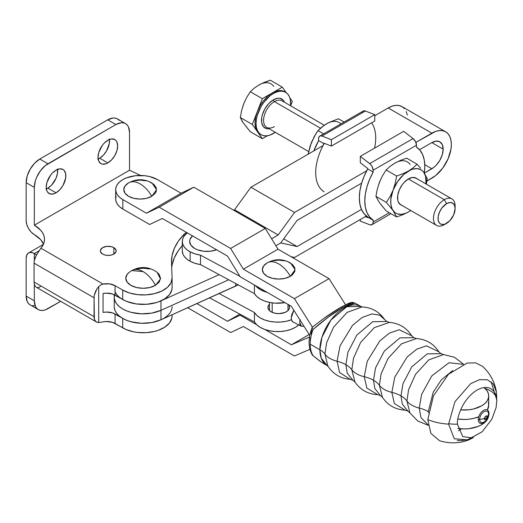 <?xml version="1.0" encoding="UTF-8"?>
<svg xmlns="http://www.w3.org/2000/svg" width="523" height="523" viewBox="0 0 523 523"><rect width="100%" height="100%" fill="white"/><g stroke="black" fill="none" stroke-linecap="round" stroke-linejoin="round"><path stroke-width="0.78" d="M57.465 168.994L57.465 173.42L56 178.35L51.594 185.07L47.835 188.103L56.02 192.83A13.886 8.015 -60 0 1 49.077 193.517A13.886 8.015 -60 0 1 46.946 182.39A13.886 8.015 -60 0 1 56.02 170.152L52.261 173.185L50.561 175.212L46.946 182.39L46.201 187.162L46.946 191.065L47.855 192.503L50.561 194.066L54.104 193.719L56.02 192.83L59.772 189.797L62.963 185.502L65.65 178.14L65.65 173.721L64.185 170.478L62.963 169.465L59.772 168.844L56.02 170.152A13.886 8.015 -60 0 1 62.963 169.465A13.886 8.015 -60 0 1 65.087 180.592A13.886 8.015 -60 0 1 56.02 192.83L47.835 188.103A13.886 8.015 120 0 0 57.537 169.413M109.294 139.072L109.294 143.498L106.6 150.853L103.417 155.148L99.658 158.181L107.843 162.908A13.886 8.015 -60 0 1 100.9 163.594A13.886 8.015 -60 0 1 98.769 152.468A13.886 8.015 -60 0 1 107.843 140.229L104.084 143.263L102.39 145.289L98.769 152.468L98.023 157.24L98.769 161.143L100.9 163.594L102.39 164.144L105.927 163.797L107.843 162.908L111.602 159.875L114.785 155.579L116.917 150.67L117.662 145.897L116.917 141.995L116.008 140.556L114.785 139.543L111.602 138.922L107.843 140.229A13.886 8.015 -60 0 1 114.785 139.543A13.886 8.015 -60 0 1 116.917 150.67A13.886 8.015 -60 0 1 107.843 162.908L99.658 158.181A13.886 8.015 120 0 0 109.359 139.491M102.658 254.086A7.91 4.563 180 0 1 100.344 250.857A7.91 4.563 180 0 1 105.228 246.64A7.91 4.563 180 0 1 113.844 247.634L113.844 254.086L111.281 255.08L108.254 255.427L105.228 255.08L102.658 254.086L100.494 251.753L100.494 249.968L102.658 247.634L106.712 246.385L111.281 246.64L113.844 247.634L116.008 249.968L116.008 251.753L113.844 254.086L113.844 247.634A7.91 4.563 180 0 1 116.158 250.857A7.91 4.563 180 0 1 111.281 255.08A7.91 4.563 180 0 1 102.658 254.086M119.048 120.29L117.348 118.884L115.282 118.12L112.929 118.021L107.705 119.839L39.787 159.051L34.57 163.261L30.144 169.23L27.189 176.048L26.15 182.671L34.335 187.397L34.335 225.191L129.527 170.23L129.527 132.437L129.527 170.23L140.602 175.46L129.527 170.23L34.335 225.191L40.663 230.205L42.749 233.068L44.037 236.089L44.501 239.188L44.128 242.293L42.932 245.326L40.931 248.216L103.057 284.081L109.457 283.871L115.073 285.663L115.073 295.109A11.571 6.681 0 0 0 103.057 293.534L103.057 312.427A11.571 6.681 180 0 1 115.073 314.009L115.073 323.456L115.073 314.009L122.709 318.422L122.709 327.869L115.073 323.456A11.571 6.681 0 0 0 103.057 321.88L106.234 321.514L112.484 322.338L125.965 329.49L133.535 331.804L137.68 332.458L146.244 332.667L154.533 331.419L158.351 330.275L164.895 327.084L169.537 322.926L171.864 318.161L172.087 315.683M125.533 123.605L127.226 125.01L128.488 127.011L129.527 132.437A19.286 11.133 -60 0 0 125.533 123.605L123.467 122.84L121.107 122.748L115.89 124.559L45.311 165.614L40.395 170.805L36.63 177.317L35.368 180.768L34.335 187.397A19.286 11.133 -60 0 1 47.972 163.771L39.787 159.051L47.972 163.771L115.89 124.559L107.705 119.839L115.89 124.559A19.286 11.133 -60 0 1 125.533 123.605L117.348 118.884A19.286 11.133 120 0 0 107.705 119.839L39.787 159.051A19.286 11.133 120 0 0 26.15 182.671L26.15 220.464L26.15 182.671L34.335 187.397L34.335 225.191A34.714 20.044 180 0 1 44.501 239.364A34.714 20.044 180 0 1 40.931 248.216L36.218 255.316L34.335 260.565L34.335 253.537A11.571 6.681 60 0 0 28.549 252.962A11.571 6.681 60 0 0 26.15 258.264L26.771 255.008L28.549 252.962L29.785 252.504L32.733 252.799L34.335 253.537L34.335 260.565A11.571 6.681 120 0 0 34.06 263.141L94.068 297.79L94.068 316.69L34.06 282.041L34.06 263.141L34.06 282.041A11.571 6.681 120 0 0 34.335 284.303L34.335 300.784L26.15 296.057L27.189 301.483L28.451 303.477L30.144 304.889A19.286 11.133 120 0 1 26.15 296.057L26.15 258.264L26.15 296.057L34.335 300.784L34.335 284.303L35.42 286.493L36.375 287.29M96.467 321.985A11.571 6.681 -60 0 1 94.068 316.69L34.06 282.041A11.571 6.681 120 0 0 34.335 284.303L35.42 286.493L36.362 287.284L96.467 321.985A11.571 6.681 -60 0 0 98.703 322.528L103.057 321.88L98.703 322.528L98.703 286.597L98.703 322.528L96.801 322.155L95.323 320.991L94.388 319.122L94.068 297.79L94.388 294.985L96.801 289.16L98.703 286.597L100.678 284.976L103.057 284.081A11.571 6.681 180 0 1 115.073 285.663L122.709 290.075L122.709 299.522A28.928 16.703 0 0 0 154.239 303.144A28.928 16.703 0 0 0 172.1 287.709L172.1 278.262A28.928 16.703 180 0 1 154.239 293.691A28.928 16.703 180 0 1 122.709 290.075L129.599 293.017L137.68 294.665L146.244 294.867L154.533 293.619L161.829 291.023L167.484 287.31L171.008 282.799L172.087 277.89A28.928 16.703 180 0 1 172.1 278.262M32.21 305.654L34.57 305.746M172.087 277.89L171.518 263.03L172.087 255.597L174.375 248.275L178.33 241.195L183.887 234.487L186.371 232.343A28.928 16.703 180 0 0 183.887 234.487L183.887 236.396L183.887 234.487A96.435 55.68 180 0 0 171.492 261.788A96.435 55.68 180 0 0 171.518 263.03L172.087 277.89M172.1 306.609A28.928 16.703 180 0 1 154.239 322.037A28.928 16.703 180 0 1 122.709 318.422L122.709 327.869A28.928 16.703 0 0 0 154.239 331.49A28.928 16.703 0 0 0 172.1 316.055L172.1 314.754M172.087 265.05L174.375 257.728L178.33 250.648L182.305 245.62A96.435 55.68 0 0 0 171.694 267.639M46.318 188.842A13.886 8.015 120 0 0 47.835 188.103L45.919 188.993M98.141 158.927A13.886 8.015 120 0 0 99.658 158.181L97.742 159.07M34.335 234.637L31.203 232.114L28.549 228.531L26.771 224.445L26.15 220.464A11.571 6.681 60 0 0 34.335 234.637L40.663 239.652L43.52 244.091A34.714 20.044 0 0 0 34.335 234.637M37.126 287.598L39.081 287.434L40.931 286.009M34.335 253.537A34.714 20.044 180 0 1 36.447 254.871L34.335 253.537L38.846 250.935L34.335 253.537M115.073 285.663L122.709 290.075L122.709 299.522L115.073 295.109L115.073 285.663M38.329 309.609L40.395 310.374L42.755 310.472L45.311 309.891L60.675 301.32L47.972 308.655A19.286 11.133 -60 0 1 38.329 309.609A19.286 11.133 -60 0 1 34.335 300.784L35.368 306.21L36.63 308.204L38.329 309.609L30.144 304.889M161.019 319.749L154.533 321.965L150.467 322.769L141.949 323.299L137.68 323.011L129.599 321.364L125.965 320.037L112.484 312.885L106.234 312.061L103.057 312.427L103.057 293.534L106.234 293.168L112.484 293.991L125.965 301.143L133.535 303.458L137.68 304.111L146.244 304.321L154.533 303.072L158.351 301.928L164.895 298.738L169.537 294.58L171.864 289.814L172.087 287.336M39.075 250.609L35.42 257.068L34.335 260.565A11.571 6.681 120 0 0 34.06 263.141L94.068 297.79A11.571 6.681 -60 0 1 98.703 286.597L100.678 284.976L103.057 284.081L40.931 248.216M388.21 107.967L431.848 133.169A27.582 15.925 -60 0 1 445.642 131.803A27.582 15.925 -60 0 1 451.356 144.426L450.976 140.249L449.865 136.666L448.067 133.81L445.642 131.803L442.687 130.704L439.313 130.573L435.652 131.404L415.89 142.38L431.848 133.169L388.21 107.967L392.015 106.208L395.669 105.371L399.042 105.509L401.997 106.6A27.582 15.925 120 0 0 388.21 107.967L374.756 115.733L388.21 107.967M443.171 149.153A16.01 9.244 -60 0 1 431.848 168.759L424.774 164.673L431.848 168.759L424.297 173.12L434.057 167.229L436.182 165.261L439.856 160.306L442.308 154.651L443.171 149.153L431.848 142.616L443.171 149.153A16.01 9.244 -60 0 0 439.856 141.825L442.308 144.649L443.171 149.153M114.236 294.671L114.236 297.162A28.928 16.703 0 0 0 130.482 312.172A28.928 16.703 0 0 0 160.973 310.322L160.973 300.875L219.144 274.647L160.973 300.875L160.973 310.322A28.928 16.703 180 0 1 130.482 312.172A28.928 16.703 180 0 1 114.236 297.162L114.236 306.609A28.928 16.703 0 0 0 130.482 321.619A28.928 16.703 0 0 0 160.973 319.775L160.973 310.322L228.701 279.785L160.973 310.322L160.973 319.775L235.71 286.074L235.71 283.551L235.71 286.074A28.928 16.703 0 0 0 238.128 284.852M283.721 238.828L297.103 246.549L361.478 209.39L297.103 246.549L283.721 238.828M280.74 242.927L297.103 246.549L280.74 242.927L275.896 245.725L280.74 242.927L297.103 220.412L280.74 242.927L275.896 245.725L280.74 242.927M431.848 142.616L419.538 149.722L431.848 142.616A16.01 9.244 -60 0 1 439.856 141.825L436.182 141.112L431.848 142.616M361.655 183.142L297.103 220.412L361.655 183.142M119.362 297.201L122.709 299.522L126.729 301.457L136.228 303.928L146.623 304.294L156.58 302.51L160.973 300.875A28.928 16.703 180 0 1 115.073 291.697M291.01 256.695L294.547 257.473L366.368 216.012L294.547 257.473L291.01 256.695M426.977 181.017L435.652 175.578L442.687 168.158L448.067 158.835L450.976 149.035L451.356 144.426A27.582 15.925 -60 0 1 431.848 178.206L426.977 181.017M366.741 170.76L294.547 212.436L278.184 234.958L271.607 238.75L278.184 234.958L234.539 209.756L250.909 187.241L323.096 145.564L250.909 187.241L294.547 212.436L250.909 187.241L234.539 209.756L278.184 234.958L294.547 212.436L366.741 170.76M233.722 210.233L234.539 209.756L233.722 210.233M445.642 131.803L401.997 106.6L404.423 108.614M406.227 111.471L407.339 115.053M114.289 307.629L115.08 310.616L116.786 313.467L119.362 316.101L122.709 318.422L126.729 320.351L131.28 321.835L141.4 323.279L151.742 322.56L160.973 319.775L238.325 284.741M114.367 295.567L114.289 298.182L115.08 301.163L116.786 304.02L119.362 306.648L122.709 308.969L126.729 310.904L131.28 312.388L141.4 313.833L151.742 313.114L160.973 310.322L228.701 279.785L160.973 310.322L151.742 313.114L141.4 313.833L131.28 312.388L126.729 310.904L122.709 308.969L119.362 306.648L116.786 304.02L115.08 301.163L114.289 298.182M289.533 307.413L289.533 307.393A10.8 6.237 180 0 0 288.421 304.648L289.245 305.968L289.389 308.4L287.911 310.682L285.035 312.46L279.105 313.63L274.948 313.238L271.359 311.956A10.8 6.237 180 0 1 267.926 307.393A10.8 6.237 180 0 1 269.469 304.183M182.305 241.41L182.305 250.863A24.686 14.252 0 0 0 190.15 261.284L194.968 263.311L200.486 264.612L254.433 293.619A24.686 14.252 0 0 0 284.943 302.634L275.183 303.17L269.731 302.471L264.684 301.078L260.31 299.064L256.839 296.534L254.433 293.619L254.433 285.022L254.433 293.619L200.486 264.612L200.486 255.159A24.686 14.252 180 0 1 190.15 251.831L190.15 261.284A24.686 14.252 0 0 0 200.486 264.612L200.486 255.159L239.952 276.379L200.486 255.159L194.968 253.858L190.15 251.831A24.686 14.252 180 0 1 182.305 241.41A24.686 14.252 180 0 1 187.254 232.853L183.874 236.416L182.625 239.116L182.318 241.907L182.958 244.672L184.527 247.32L186.953 249.739L190.15 251.831L190.15 261.284L186.953 259.186L184.527 256.767L182.958 254.126L182.305 250.818M293.03 321.985L291.697 320.409L291.239 317.86L291.716 314.735L293.841 310.244L291.239 317.86C291.474 320.344 292.069 321.717 293.03 321.985L301.477 326.287L299.699 322.41L300.019 320.024M298.94 324.691L295.534 327.248L291.219 329.3L286.212 330.739L280.773 331.49L275.183 331.517L269.731 330.817L264.684 329.425L260.31 327.411L256.839 324.881L254.433 321.965L209.586 297.849L254.433 321.965L254.433 312.519L219.144 293.54L254.433 312.519L256.839 315.434L260.31 317.958L264.684 319.971L269.731 321.364L275.183 322.07L280.773 322.044L286.212 321.292L291.468 319.756A24.686 14.252 180 0 1 254.433 312.519L254.433 321.965A24.686 14.252 0 0 0 274.98 331.504A24.686 14.252 0 0 0 298.731 324.888M255.433 285.597L260.31 289.611L267.299 292.449A24.686 14.252 180 0 1 255.44 285.604M304.026 326.372L301.346 326.221L300.117 324.763L299.699 322.41L300.143 319.527M289.533 307.393A10.8 6.237 180 0 1 283.035 313.114A10.8 6.237 180 0 1 271.359 311.956L268.9 309.982L267.933 307.609L268.613 305.21L269.548 304.111M115.668 189.601A24.496 14.141 180 0 1 130.789 176.532A24.496 14.141 180 0 1 157.488 179.598L149.539 176.532L144.943 175.728L135.385 175.728L126.559 177.84L122.846 179.598L119.8 181.743L117.538 184.188L116.139 186.842L115.668 189.601L115.668 199.047A24.496 14.141 0 0 0 122.846 209.05L149.604 224.498L162.346 218.47L227.472 256.074L240.214 276.811L291.389 306.354L309.793 335.505L291.389 306.354L240.214 276.811L227.472 256.074L162.346 218.47L149.604 224.498L122.846 209.05L122.846 199.603L146.44 213.221L159.175 207.193L230.643 248.451L243.378 269.188L294.416 298.653L312.388 327.117L294.416 298.653L329.052 278.654L345.533 304.752L329.052 278.654L278.02 249.19L329.052 278.654L294.416 298.653L243.378 269.188L278.02 249.19L243.378 269.188L230.643 248.451L265.285 228.453L278.02 249.19L265.285 228.453L230.643 248.451L159.175 207.193L193.817 187.188L265.285 228.453L193.817 187.188L159.175 207.193L146.44 213.221L181.082 193.222L193.817 187.188L181.082 193.222L157.488 179.598L181.082 193.222L146.44 213.221L122.846 199.603A24.496 14.141 180 0 1 115.668 189.601L116.139 192.359L117.538 195.014L119.8 197.459L122.846 199.603L122.846 209.05L119.8 206.905L117.538 204.46L116.139 201.806L115.668 199.047L116.139 196.288M483.984 387.55A24.496 14.141 180 0 1 488.704 395.898A24.496 14.141 180 0 1 460.626 409.888L468.987 409.771L473.583 408.966L481.533 405.9L484.579 403.756L486.841 401.311L488.234 398.657L488.704 395.898L488.234 393.139L486.841 390.485L483.984 387.55A24.496 14.141 180 0 1 488.704 395.898L488.234 393.139L486.841 390.485L483.984 387.55M457.887 419.008A24.496 14.141 0 0 0 478.761 416.72A24.496 14.141 180 0 1 457.887 419.008L464.208 419.492L468.987 419.217L473.583 418.413L478.761 416.72L473.583 418.413L468.987 419.217L464.208 419.492L457.887 419.008M488.704 405.345L488.704 395.898A24.496 14.141 180 0 1 460.626 409.888L468.987 409.771L473.583 408.966L481.533 405.9L484.579 403.756L486.841 401.311L488.234 398.657L488.704 395.898L488.704 405.345L487.371 409.954L488.704 405.345A24.496 14.141 180 0 1 487.371 409.954A24.496 14.141 0 0 0 488.704 405.345L488.234 402.586M241.038 314.761L227.472 321.266L239.848 314.127L227.472 321.266L196.857 303.588L227.472 321.266L241.038 314.761M187.665 307.733L230.643 332.543L243.378 326.515L294.416 355.98L309.884 349.344L294.416 355.98L243.378 326.515L230.643 332.543L187.665 307.733M309.171 334.517L291.389 344.781L264.945 329.516L291.389 344.781L309.171 334.517M256.701 324.757L240.214 315.238L256.701 324.757M457.834 428.448L464.208 428.938L468.987 428.664L477.819 426.552L481.533 424.794L484.579 422.656L486.841 420.211L488.632 415.87A24.496 14.141 0 0 1 457.834 428.448L464.208 428.938L468.987 428.664L477.819 426.552L481.533 424.794L484.579 422.656L486.841 420.211L488.632 415.87A24.496 14.141 0 0 1 457.834 428.448M309.531 337.002L291.389 344.781L309.531 337.002M428.487 411.712A28.543 16.481 0 0 0 428.298 411.601L433.227 392.178L441.327 379.875L452.709 370.546L441.327 379.875L433.227 392.178L428.298 411.601A28.543 16.481 180 0 1 428.487 411.712M463.509 364.191L454.559 357.314L443.622 354.548L428.814 359.85L415.497 374.363L408.587 389.72L406.933 400.991A27.967 16.148 0 0 0 400.964 395.878L403.03 383.581L411.751 366.878L427.219 353.875L440.954 353.666L427.219 353.875L411.751 366.878L403.03 383.581L400.964 395.878A27.967 16.148 180 0 1 406.933 400.991L409.927 412.915L407.829 411.045L402.305 404.122L400.964 395.878L402.305 404.122L407.829 411.045L405.122 410.163L394.388 403.56L391.851 392.368A27.967 16.148 180 0 1 400.964 395.878A27.967 16.148 0 0 0 391.851 392.368L394.793 377.096L407.247 356.876L416.857 349.129L426.454 345.84L438.836 351.77L440.954 353.666L443.622 354.548L428.814 359.85L415.497 374.363L408.587 389.72L406.933 400.991A23.143 13.363 0 0 0 419.224 408.077A28.543 16.481 180 0 1 428.298 411.601L428.317 412.784L428.298 411.601A28.543 16.481 0 0 0 419.224 408.077L421.616 394.414L431.737 375.945L449.054 362.733L463.169 364.328L449.054 362.733L431.737 375.945L421.616 394.414L419.224 408.077A23.143 13.363 180 0 1 406.933 400.991L409.927 412.915L417.785 421.008L428.219 425.317M416.432 338.544L401.507 343.82L388.066 358.432L381.084 373.925L379.404 385.294A27.967 16.148 0 0 0 373.487 380.247L375.573 367.846L384.366 350.998L399.971 337.878L413.817 337.675L399.971 337.878L384.366 350.998L375.573 367.846L373.487 380.247A27.967 16.148 180 0 1 379.404 385.294L382.463 397.369L380.404 395.545L374.841 388.563L373.487 380.247L374.841 388.563L380.404 395.545L377.743 394.675L366.832 388.033L364.256 376.71A27.967 16.148 180 0 1 373.487 380.247A27.967 16.148 0 0 0 364.256 376.71L367.244 361.262L379.861 340.819L389.589 333.02L399.278 329.738L411.732 335.805L413.817 337.675L416.432 338.544L401.507 343.82L388.066 358.432L381.084 373.925L379.404 385.294A23.143 13.363 0 0 0 391.851 392.368A23.143 13.363 180 0 1 379.404 385.294L382.463 397.369C387.922 405.345 395.48 409.607 405.122 410.163L394.388 403.56L391.851 392.368L394.793 377.096L407.247 356.876L416.857 349.129L426.454 345.84L438.836 351.77C433.534 343.689 426.068 339.283 416.432 338.544M389.465 322.39L374.337 327.62L360.635 342.415L353.515 358.17L351.802 369.722A28.543 16.481 0 0 0 345.86 364.708L347.978 352.123L356.902 335.021L372.742 321.704L386.798 321.495L372.742 321.704L356.902 335.021L347.978 352.123L345.86 364.708A28.543 16.481 180 0 1 351.802 369.722L354.993 382.091L352.888 380.234L347.233 373.147L345.86 364.708L347.233 373.147L352.888 380.234L350.207 379.338L339.584 372.507L337.074 361.249A28.543 16.481 180 0 1 345.86 364.708A28.543 16.481 0 0 0 337.074 361.249L340.022 345.847L352.489 325.404L362.158 317.468L371.899 313.95L379.698 315.14L386.798 321.495L389.465 322.39L374.337 327.62L360.635 342.415L353.515 358.17L351.802 369.722A23.143 13.363 0 0 0 364.256 376.71A23.143 13.363 180 0 1 351.802 369.722L354.993 382.091C360.53 389.995 368.114 394.185 377.743 394.675L366.832 388.033L364.256 376.71L367.244 361.262L379.861 340.819L389.589 333.02L399.278 329.738L411.732 335.805C406.495 327.705 399.069 323.234 389.465 322.39M458.455 430.756L461.456 428.847L458.455 430.756M312.113 327.973L312.414 328.706L312.146 327.398L312.113 327.973L312.519 327.052L323.207 318.919L340.578 307.485A3.857 2.229 60 0 1 340.833 307.295A3.857 2.229 60 0 1 342.755 307.491L355.065 303.105M320.926 361.851L312.414 355.13L313.022 355.575L312.113 354.444M496.726 397.12L496.386 391.845L493.294 384.006L487.384 379.75L479.473 379.652L470.628 383.725L454.945 401.671L448.603 424.127C441.007 423.663 434.064 422.172 427.788 419.655L433.482 395.826L448.453 374.298L467.124 363.08L475.655 362.844L482.539 366.348C490.044 373.285 494.66 381.783 496.386 391.845M448.61 423.656A23.143 13.363 0 0 0 457.435 424.127C456.644 417.942 462.541 398.794 477.081 390.093C491.627 382.006 497.523 394.342 496.732 401.435A23.143 13.363 0 0 0 496.85 400.023A23.143 13.363 180 0 1 496.732 401.435L496.065 407.692L491.777 419.354L482.167 431.763L471.269 437.81L462.724 436.561L457.435 424.127A23.143 13.363 180 0 1 448.61 423.656M496.399 397.473A23.143 13.363 0 0 0 485.017 388.432A23.143 13.363 180 0 1 496.399 397.473M428.16 424.957L420.95 417.589L419.224 408.077L420.95 417.589L428.16 424.957M355.169 303.183L352.835 302.987L348.593 304.458L342.755 307.491L328.091 317.271L313.022 329.529A33.969 19.613 120 0 0 310.211 344.173L319.88 349.756A33.969 19.613 -60 0 0 326.914 365.309A33.969 19.613 -60 0 1 326.914 365.309L321.253 358.209L319.88 349.756A33.969 19.613 -60 0 1 334.707 315.572A33.969 19.613 -60 0 1 360.883 306.471L362.099 306.916L347.05 312.408L333.589 327.156L326.62 342.715L324.946 354.123A23.143 13.363 0 0 0 337.074 361.249A23.143 13.363 180 0 1 324.946 354.123L327.901 366.12C333.197 374.141 340.63 378.547 350.207 379.338L339.584 372.507L337.074 361.249L340.022 345.847L352.489 325.404L362.158 317.468L371.899 313.95L379.698 315.14L384.68 319.625C379.208 311.721 371.676 307.491 362.086 306.916L347.05 312.408L333.589 327.156L326.62 342.715L324.946 354.123A23.385 13.5 0 0 0 319.88 349.756A23.385 13.5 180 0 1 324.946 354.123L327.901 366.12M360.883 306.471L355.032 303.092C351.652 302.588 353.823 300.405 340.826 307.302A3.857 2.229 -120 0 1 342.755 307.491C333.112 313.199 323.201 320.547 313.022 329.529L312.414 328.706L313.022 329.529A33.969 19.613 -60 0 0 310.211 344.173A33.969 19.613 120 0 0 313.022 355.575A33.969 19.613 -60 0 1 310.211 344.173L319.88 349.756L321.998 337.145L330.941 320.017L346.808 306.681L360.883 306.471A33.969 19.613 -60 0 1 360.89 306.471M487.344 416.981C486.351 415.504 485.351 416.079 484.357 418.707L486.292 418.099L487.344 416.981L488.587 414.255A6.328 3.654 120 0 0 484.108 411.673A6.328 3.654 120 0 0 479.637 419.42L484.357 418.707A2.118 1.223 -60 0 1 485.854 416.118A2.118 1.223 -60 0 1 487.344 416.981A2.118 1.223 -60 0 1 485.854 419.57A2.118 1.223 -60 0 1 484.357 418.707L479.637 419.42A6.328 3.654 120 0 0 483.514 422.303A6.328 3.654 120 0 0 488.587 414.255A6.328 3.654 120 0 0 488.449 413.065A6.328 3.654 120 0 0 483.559 412.026A6.328 3.654 120 0 0 479.637 419.42A1.929 1.111 0 0 0 478.251 419.655A1.929 1.111 180 0 1 479.637 419.42A6.328 3.654 120 0 0 484.108 422.009A6.328 3.654 120 0 0 488.587 414.255L487.344 416.981A4.609 2.661 180 0 1 486.292 418.099A4.609 2.661 180 0 1 484.357 418.707A2.118 1.223 120 0 0 485.854 419.57A2.118 1.223 120 0 0 487.344 416.981M488.587 414.053A1.929 1.111 180 0 1 488.985 413.458A7.59 4.38 -60 0 1 483.618 422.754A7.59 4.38 -60 0 1 478.251 419.655A7.59 4.38 -60 0 1 483.618 410.359A7.59 4.38 -60 0 1 488.985 413.458A1.929 1.111 0 0 0 488.587 414.053M311.924 330.386L310.976 334.047M310.407 337.616L310.211 341.022M313.022 355.575L320.324 361.485L312.512 355.235M468.601 439.967C459.024 443.497 449.362 443.752 439.601 440.726L430.9 433.377L427.788 419.655C434.064 422.172 441.007 423.663 448.603 424.127L454.271 438.764L468.601 439.967L473.341 437.62M350.488 303.163L347.828 303.817L343.376 305.929M310.237 145.878L312.551 139.909M324.299 125.291L326.614 123.781L321.88 127.004L317.964 130.606L314.277 136.457L310.074 146.296L308.184 154.174L311.263 142.884L316.049 133.47L317.964 130.606L323.619 133.875L317.964 130.606L324.136 125.337L329.327 122.343L326.614 123.781A25.071 14.474 120 0 1 340.911 123.892M338.433 118.786L344.095 122.055L338.433 118.786L329.327 122.343L338.433 118.786M401.756 205.31A15.429 8.911 -60 0 1 398.121 193.373A15.429 8.911 -60 0 1 408.443 178.899L404.272 182.266L402.383 184.521L399.376 189.738L397.742 195.216L397.742 200.132L398.363 202.139L400.729 204.859L402.383 205.474M378.43 185.247L380.737 179.284M392.492 164.66L394.813 163.15L390.073 166.373L386.157 169.975L382.47 175.826L379.45 182.252L377.292 189.163L375.919 196.36L378.43 200.917M380.737 204.205L386.157 210.919L396.624 216.967L402.86 214.705L408.443 211.972L406.129 213.129L401.657 214.332L397.65 213.972L395.911 213.214L394.381 212.083L392.067 208.788L390.864 204.316L390.864 198.975L393.093 190.124L397.65 181.488L403.854 174.375L410.758 169.864L413.033 169.073L417.308 168.648L420.982 169.785L422.512 170.916L423.8 172.394L425.572 176.31L426.023 184.024M410.758 210.462L408.443 211.972A25.071 14.474 -60 0 1 393.093 210.599L386.386 202.401L375.919 196.36L386.386 202.401L390.08 196.543L393.093 190.124L395.251 183.207L396.624 176.022L386.157 169.975L396.624 176.022L402.86 173.76L408.443 171.028L413.209 167.778L417.099 164.202L406.626 158.155L417.099 164.202L413.209 167.778L408.443 171.028L402.86 173.76L396.624 176.022L395.251 183.207L393.093 190.124A25.071 14.474 -60 0 1 408.443 171.028A25.071 14.474 -60 0 1 423.8 172.394L427.337 178.761L426.369 184.168L427.337 178.761L423.8 172.394A25.071 14.474 -60 0 1 426.029 183.972M417.517 179.258L416.158 178.134L412.621 177.447L408.443 178.899A15.429 8.911 -60 0 1 417.06 178.794M420.564 168.203L417.099 164.202M410.163 164.523A25.071 14.474 120 0 0 394.806 163.15L400.428 160.398L406.626 158.155L400.428 160.398L394.806 163.15L390.073 166.373L386.157 169.975L382.47 175.826L379.45 182.252L377.292 189.163L375.919 196.36L379.45 202.728L386.157 210.919L396.624 216.967L393.093 210.599A25.071 14.474 -60 0 1 393.093 190.124L390.08 196.543L386.386 202.401L393.093 210.599L396.624 216.967L402.86 214.705L408.443 211.972A25.071 14.474 -60 0 0 410.718 210.488M424.258 173.237L424.813 166.301L424.258 159.999L422.617 154.573L419.956 150.212L416.367 147.081A42.435 24.496 -60 0 1 424.277 173.093M367.728 168.936A42.435 24.496 120 0 0 367.793 217.019L373.245 220.163A42.435 24.496 -60 0 1 373.245 171.975L369.656 179.252L366.996 186.685L365.355 194.007L364.806 200.943L365.355 207.245L366.996 212.678L369.656 217.038L373.245 220.163L373.121 222.046L389.269 212.717L373.121 222.046L372.873 223.524L371.644 224.825L369.702 224.733L360.301 221.111L369.702 224.733A5.786 3.341 60 0 0 371.925 224.694A5.786 3.341 60 0 0 373.121 222.046L373.121 220.235L367.669 217.091L367.669 217.561L365.276 216.64L367.669 217.561L367.793 217.019L373.245 220.163L367.793 217.019L364.204 213.887L361.537 209.527L359.902 204.101L359.347 197.799L359.902 190.856L361.537 183.534L364.204 176.101L367.793 168.824M416.367 147.081L416.491 145.204L373.121 170.243L373.121 172.047L367.669 168.896L373.121 172.047L373.121 170.243L416.491 145.204L416.367 147.081M367.669 168.426L367.669 168.896L367.669 168.426L360.301 162.758L367.669 168.426M360.301 156.37L403.671 131.332L413.072 138.569L369.702 163.607L360.301 156.37L360.301 162.758L360.301 156.37L370.395 164.215L372.154 166.628L373.121 170.243A5.786 3.341 60 0 0 369.702 163.607L413.072 138.569L415.524 141.589L416.491 145.204A5.786 3.341 -120 0 0 413.072 138.569L403.671 131.332L360.301 156.37M360.301 219.516L360.301 221.111L360.301 219.516M371.611 122.84A42.435 24.496 -60 0 1 374.56 148.14M324.149 191.817A42.435 24.496 -60 0 1 324.149 143.629L324.025 143.23L331.386 146.067L374.756 121.022L331.386 146.067L331.386 139.68L321.985 136.058L365.355 111.02L374.756 114.642L331.386 139.68L374.756 114.642L374.756 121.022L374.756 114.642L365.355 111.02A5.786 3.341 -120 0 0 363.139 111.059L319.769 136.098A5.786 3.341 60 0 1 321.985 136.058L331.386 139.68L331.386 146.067L324.025 143.23L320.56 150.905M318.631 140.589A42.435 24.496 120 0 0 313.859 150.892L318.697 140.478M319.769 136.098A5.786 3.341 60 0 0 318.566 138.745L318.566 140.55L324.025 143.701L318.566 140.55L318.631 137.954L319.54 136.255L320.638 135.836L321.985 136.058L365.355 111.02L364.008 110.798L362.91 111.216M362.001 112.916L362.191 112.223M149.271 181.729L153.795 184.344L156.246 187.757L156.246 191.444L155.311 193.222L151.755 196.295A16.396 9.466 0 0 1 128.75 196.393A16.396 9.466 0 0 1 128.22 183.115A16.396 9.466 0 0 1 128.573 182.906L125.017 185.979L123.774 189.601L125.017 193.222L128.573 196.295L133.895 198.348L140.164 199.067L146.44 198.348L151.755 196.295A22.829 13.18 -120 0 0 140.164 183.933C144.694 186.626 148.558 190.745 151.755 196.295L156.56 189.744L152.108 183.115C144.374 178.735 136.588 178.624 128.75 182.802A22.829 13.18 -120 0 0 128.573 182.906C131.776 181.056 135.64 181.396 140.164 183.933A22.829 13.18 -120 0 0 128.75 182.802L128.71 182.828M146.44 180.853L140.164 180.134L133.895 180.853M287.84 261.729L292.364 264.344L294.809 267.756L294.809 271.444L292.364 274.856L290.324 276.294A16.396 9.466 0 0 1 267.318 276.392A16.396 9.466 0 0 1 266.789 263.115A16.396 9.466 0 0 1 267.135 262.906L263.585 265.978L262.337 269.6L263.585 273.222L267.135 276.294L272.457 278.347L278.733 279.066L285.002 278.347L290.324 276.294A22.829 13.18 -120 0 0 278.733 263.932C283.257 266.625 287.12 270.744 290.324 276.294L295.122 269.744L290.67 263.115C282.936 258.735 275.157 258.624 267.318 262.801A22.829 13.18 -120 0 0 267.135 262.906C270.339 261.055 274.202 261.395 278.733 263.932A22.829 13.18 -120 0 0 267.318 262.801L267.273 262.827M272.182 302.876L272.182 312.355L272.182 302.876M285.002 260.853L278.733 260.134L272.457 260.853M192.562 235.84L189.967 239.456L189.633 241.41L190.954 245.248L194.719 248.497L197.348 249.746L203.604 251.243L210.377 251.243L216.64 249.746M192.51 235.886A17.357 10.022 0 0 0 194.719 248.497A17.357 10.022 0 0 0 216.568 249.772M129.24 272.274L127.128 274.425L125.808 278.262L127.128 282.1L130.894 285.349L136.523 287.519L143.165 288.284L149.807 287.519L155.442 285.349A22.646 13.075 -120 0 0 143.165 271.646C148.101 274.608 152.193 279.177 155.442 285.349L160.476 279.021L157.148 272.32C149.042 266.567 140.609 265.965 131.842 270.528L143.165 271.646A22.646 13.075 -120 0 0 131.842 270.528L130.894 271.176M131.842 270.528L129.181 272.32A17.357 10.022 0 0 0 131.855 285.865A17.357 10.022 0 0 0 155.442 285.349L159.201 282.1L160.522 278.262L159.201 274.425L157.09 272.28M149.807 269.005L143.165 268.24L136.523 269.005M324.293 125.232L282.067 100.854A15.311 8.839 120 0 0 274.412 101.612A1.471 0.85 60 0 1 273.372 99.815L268.829 103.476L264.978 108.666L262.409 114.596L261.735 117.557L261.735 122.905L263.507 126.821L266.776 128.71L269.149 128.756A16.782 9.689 -60 0 1 261.703 117.773A16.782 9.689 -60 0 1 273.372 99.815A1.471 0.85 -120 0 0 274.412 101.612A15.311 8.839 120 0 0 264.71 114.164A15.311 8.839 120 0 0 265.795 126.658A15.311 8.839 120 0 0 274.412 126.612M261.01 83.942L270.299 80.196L282.328 87.138L286.238 92.695L282.328 87.138L272.333 92.911L273.372 93.512A24.496 14.141 -60 0 1 285.617 92.303A24.496 14.141 -60 0 1 290.585 105.777L290.357 99.801L289.369 96.618L287.774 94.088L285.617 92.303L282.995 91.329L280.001 91.211L276.752 91.943L273.372 93.512L269.992 95.846L263.749 102.436L261.121 106.444L257.368 115.099L256.381 119.421L256.048 123.513L256.381 127.22L257.368 130.404L258.97 132.94L261.121 134.725L263.749 135.699L266.743 135.817L269.992 135.078L275.275 132.293A24.496 14.141 -60 0 1 273.372 133.515A24.496 14.141 -60 0 1 261.121 134.725A24.496 14.141 -60 0 1 257.368 115.099A24.496 14.141 -60 0 1 273.372 93.512L272.333 92.911L276.811 91.009L278.962 90.61L282.878 90.956L284.577 91.702A24.496 14.141 120 0 0 272.333 92.911L262.33 98.684L257.329 111.576L260.081 105.842L263.67 100.593L267.848 96.18L272.333 92.911A24.496 14.141 120 0 0 257.329 111.576L252.328 124.461L257.329 131.574L255.603 127.749L255.008 122.912L255.603 117.394L257.329 111.576A24.496 14.141 120 0 0 257.329 131.574L262.33 138.687L267.462 135.725L262.33 138.687L250.301 131.737L245.012 125.18M285.087 92.015A24.496 14.141 120 0 0 284.577 91.702L285.617 92.303M455.108 208.585L453.67 214.888L449.839 220.732L444.91 224.138L443.308 224.504L440.543 223.968L439.477 223.086L438.202 220.268L438.202 216.424L439.477 212.135L441.83 208.056L446.577 203.656L444.289 199.688L408.385 178.964L444.289 199.688A15.311 8.839 120 0 0 433.462 218.437A15.311 8.839 120 0 0 444.289 224.687L446.577 223.367A12.068 6.969 -60 0 1 438.039 218.437A12.068 6.969 -60 0 1 446.577 203.656L449.839 202.519L452.611 203.061L454.461 205.186L455.108 208.585L455.108 205.938A15.311 8.839 120 0 0 444.289 199.688L446.577 203.656A12.068 6.969 -60 0 1 455.108 208.585A12.068 6.969 -60 0 1 446.577 223.367L444.289 224.687A15.311 8.839 -60 0 1 436.633 225.446A15.311 8.839 -60 0 1 434.286 213.181A15.311 8.839 -60 0 1 444.289 199.688A15.311 8.839 -60 0 1 451.937 198.93A15.311 8.839 -60 0 1 455.043 207.383M283.021 101.567A15.311 8.839 120 0 0 274.412 101.612L320.462 128.2L274.412 101.612A15.311 8.839 120 0 0 264.409 115.106A15.311 8.839 120 0 0 266.756 127.37L308.688 151.585M273.372 99.815L277.909 98.232L279.962 98.317L283.237 100.207L284.46 102.24A16.782 9.689 -60 0 0 273.372 99.815M290.611 105.79L292.331 101.364L289.847 97.834L292.331 101.364L290.611 105.79M260.081 134.123L257.329 131.574A24.496 14.141 120 0 0 260.081 134.123L261.121 134.725M273.751 86.413A24.496 14.141 120 0 0 258.754 85.072L264.246 82.386L270.299 80.196L282.328 87.138L262.33 98.684L252.328 124.461L262.33 138.687L250.301 131.737L242.587 121.983L240.299 117.512L241.646 110.484L243.751 103.731L242.75 106.659M245.012 100.834L243.751 103.731L246.699 97.455L250.301 91.741L254.126 88.224L258.754 85.072L254.126 88.224L250.301 91.741L262.33 98.684L250.301 91.741L246.699 97.455L243.751 103.731L241.646 110.484L240.299 117.512L252.328 124.461L240.299 117.512L242.75 121.964M28.549 252.962L43.389 244.398M491.104 381.731L496.85 400.095L496.065 407.692M321.063 361.929L327.914 366.133M457.207 440.451L461.626 440.575L467.941 439.588L482.167 431.763M340.826 307.302C333.269 311.741 327.32 315.951 325.077 317.546L312.323 327.163M312.336 355.019C308.067 347.586 308.001 338.388 312.133 327.424M390.969 213.698L371.931 224.687M128.22 183.115L128.75 182.802M287.99 304.393L287.99 310.61M269.469 302.418L269.469 310.61M266.789 263.115L267.318 262.801M444.289 224.687L446.577 223.367M415.138 177.683L451.937 198.93M399.827 204.199L436.633 225.446"/></g></svg>
